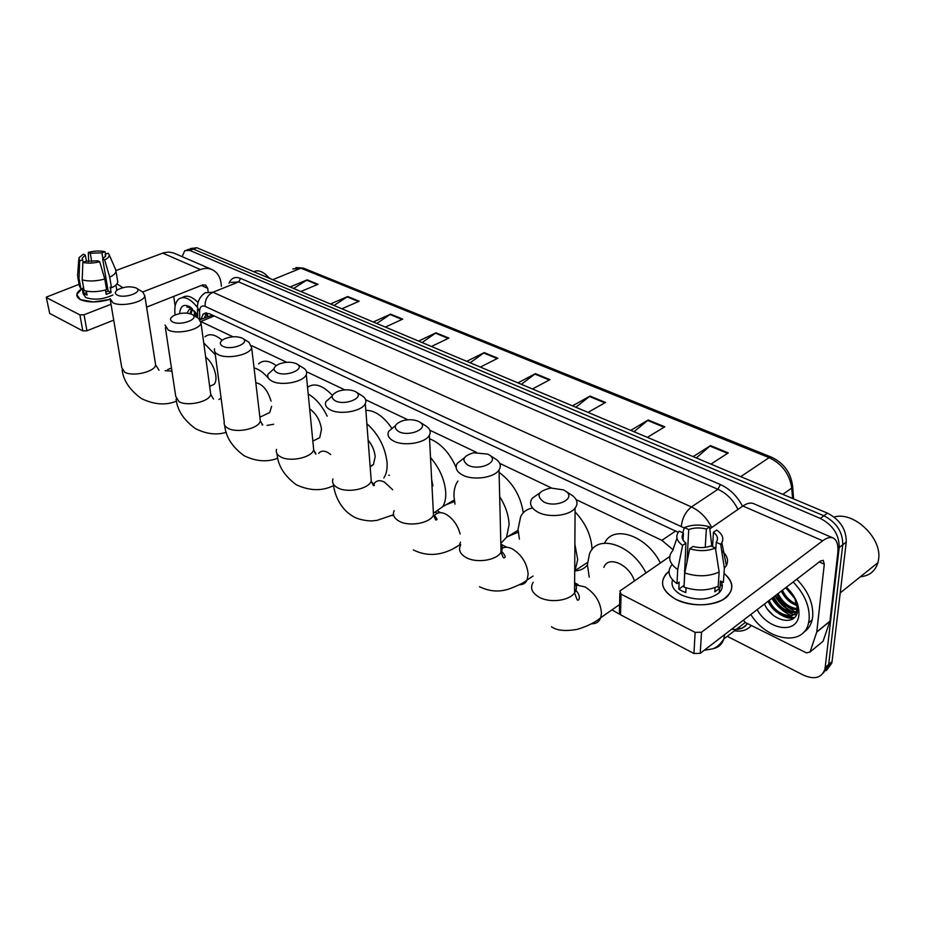<?xml version="1.0" encoding="UTF-8"?>
<svg xmlns="http://www.w3.org/2000/svg" width="925" height="925" viewBox="0 0 925 925"><rect width="100%" height="100%" fill="white"/><g stroke="black" fill="none" stroke-linecap="round" stroke-linejoin="round"><path stroke-width="1.39" d="M212.484 315.136L200.147 319.68M673.25 549.936L661.884 540.327L576.113 499.627M551.554 487.972L499.731 463.379M476.537 452.371L429.847 430.217M407.89 419.8L365.664 399.762M344.828 389.876L306.522 371.7M286.692 362.288L251.843 345.753M232.938 336.781L201.13 321.692M438.045 511.294L440.45 512.566M501.281 544.397L506.449 547.103M575.038 582.993L578.125 584.612M790.84 615.426C783.059 611.795 776.722 606.118 771.82 598.371C776.722 606.118 783.059 611.795 790.84 615.426M182.121 256.641L184.78 250.675L189.787 250.409L820.313 518.405C832.986 525.099 839.276 534.789 839.195 547.507L824.984 668.972C821.782 677.898 814.636 679.968 803.524 675.169L727.258 636.331M188.307 249.357L193.313 249.079L823.897 515.768C836.558 522.417 842.837 532.095 842.744 544.779L828.673 664.462L828.384 666.093L822.915 673.481L828.384 666.093L828.673 664.462L842.744 544.779C842.837 532.095 836.558 522.417 823.897 515.768L193.313 249.079L186.908 249.877M793.06 612.107C785.799 608.419 779.891 602.95 775.312 595.7C779.891 602.95 785.799 608.419 793.06 612.107M678.198 532.314L209.166 313.598L203.28 313.945L200.933 319.356M204.575 317.853L206.495 312.881M196.192 313.217L197.534 317.784M786.065 607.713L775.404 595.631L786.065 607.713M190.423 248.559L196.828 247.75L827.47 513.144C840.108 519.757 846.375 529.401 846.259 542.073L832.049 661.606L831.772 663.225L826.303 670.613M572.506 405.844L590 396.073L605.505 402.444L588.011 412.377M630.781 430.368L648.228 420.008L664.798 426.807L647.373 437.352M693.16 456.626L710.504 445.596L728.253 452.892L710.943 464.107M418.586 341.082L436.022 332.803L448.879 338.087L431.432 346.482M373.249 321.993L390.604 314.142L402.722 319.125L385.355 327.092M330.468 303.99L347.719 296.52L359.178 301.226L341.892 308.8M290.034 286.981L307.181 279.859L318.015 284.31L300.833 291.525M517.931 382.881L535.436 373.654L549.97 379.632L532.465 388.997M466.732 361.34L484.214 352.61L497.87 358.218L480.376 367.075M470.178 362.785L484.214 352.61M521.33 384.314L535.436 373.654M293.595 288.473L307.181 279.859M334.017 305.481L347.719 296.52M376.776 323.484L390.604 314.142M422.089 342.551L436.022 332.803M696.294 457.944L710.504 445.596M634.018 431.732L648.228 420.008M575.836 407.243L590 396.073M80.371 299.619C75.075 296.462 75.642 292.774 82.059 288.554L76.763 294.578L80.371 299.619L93.437 301.943L110.029 299.399C98.004 302.683 88.118 302.752 80.371 299.619M116.92 283.859L122.817 287.675L116.92 283.859M221.422 286.253L221.006 282.969C220.058 276.529 217.109 272.077 212.149 269.614C208.53 268.019 204.633 267.996 200.459 269.557L142.693 291.976M211.652 269.406L173.588 252.964L168.72 252.028L163.575 252.802L116.041 270.516M79.088 284.31L46.25 297.156L49.707 313.436L46.308 297.422M79.908 314.893L84.059 314.743L86.95 330.768L82.822 330.919L79.908 314.893L46.678 297.757M111.023 304.279L84.059 314.743M82.822 330.919L49.707 313.436M86.95 330.768L113.717 320.154M146.601 307.135L202.529 284.969L205.523 284.993L207.686 288.276L208.113 291.444M173.727 296.382L175.149 306.106M83.192 262.249L82.198 258.168L85.331 255.046L86.453 261.359M91.737 261.671L90.28 253.265L101.923 252.814L102.941 258.85M106.491 289.062L107.832 289.294M86.349 291.121L87.054 295.087L85.262 294.381L83.898 293.514L82.949 288.218L80.938 288.97L79.33 285.686L77.746 276.899M116.562 288.866L116.885 290.311M112.908 294.971C103.299 299.469 94.269 300.324 85.828 297.549L83.181 293.861L82.221 288.484M105.45 290.022L106.202 294.37L111.093 292.497L110.202 287.189L111.509 287.825L109.717 277.153L104.675 259.913L102.687 258.988L108.132 291.051L105.808 292.115M117.44 280.021L117.776 281.998C117.336 284.044 115.255 285.987 111.509 287.825M106.595 289.687C98.05 292.034 90.546 292.312 84.094 290.531L82.186 279.859L82.868 262.376L85.944 261.255L97.726 260.804L99.715 261.729L104.779 279.003L106.595 289.687M115.382 268.967L116.018 271.395C115.579 273.418 113.474 275.338 109.717 277.153M104.779 279.003C96.188 281.327 88.661 281.605 82.186 279.859M105.889 254.005L104.93 251.716L101.923 252.814M90.28 253.265L88.326 252.363L88.673 261.648M88.326 252.363C94.57 250.814 100.108 250.594 104.93 251.716M105.519 256.56L105.126 254.282L108.144 253.184L109.266 254.953C109.404 256.653 107.878 258.295 104.675 259.913M99.715 261.729C93.356 263.324 87.736 263.532 82.868 262.376M105.126 254.282L105.727 255.948L102.687 258.988M82.753 259.752L79.677 260.873L79.018 278.309L80.938 288.97M79.018 278.309L77.422 275.072M79.677 260.873L78.879 257.821L83.389 254.144L85.331 255.046M86.592 292.485L83.898 293.514M111.093 292.497L108.132 291.051M190.955 307.539L186.804 307.042L191.371 307.863M186.908 313.124L189.417 309.251L192.423 308.777M179.612 313.598C180.387 305.851 183.832 303.608 189.972 306.857L197.626 315.483M192.458 308.811L191.001 313.968M191.81 308.672L189.96 313.633M195.337 312.049L195.695 316.662M194.423 310.904L194.423 315.887M175.068 314.962C174.189 307.297 175.426 301.978 178.779 299.029C183.994 295.676 190.18 298.451 197.372 307.343M182.341 297.596C186.619 294.67 191.857 296.324 198.077 302.544M253.808 271.73C257.104 269.996 260.954 270.817 265.348 274.205L269.452 278.321M264.723 273.731L269.73 278.309M195.51 312.28L196.285 317.021M191.14 312.465L191.198 314.038M117.209 295.063C124.47 298.983 143.606 292.046 136.391 288.172L135.848 287.883C130.078 286.068 124.066 286.657 117.81 289.675C114.735 291.745 114.527 293.537 117.209 295.063M136.391 288.172L142.693 291.988L144.832 295.815C144.184 302.232 121.048 307.308 112.919 302.741L110.075 298.625M211.397 385.575L214.022 384.395C215.71 382.615 216.3 379.632 215.791 375.458C214.357 367.56 210.981 361.432 205.662 357.073M203.731 342.955L215.34 354.714M204.934 336.804C209.408 333.185 215.143 334.341 222.15 340.273M172.698 321.969C180.595 326.224 200.031 318.836 192.308 314.592L191.637 314.234C186.029 312.338 180.063 312.8 173.738 315.61C169.865 317.98 169.518 320.108 172.698 321.969M192.308 314.592L198.678 318.478L201.026 323.079C199.858 329.89 176.86 334.804 168.246 330.005L164.997 325.045M266.481 414.053L269.707 412.515L271.638 406.329M271.048 401.126C267.718 390.223 262.642 384.095 255.82 382.742M254.063 367.896C258.85 369.167 263.648 372.636 268.47 378.325M258.561 363.907C263.047 359.802 268.932 360.368 276.217 365.606M222.763 346.251C231.25 350.806 250.918 343.013 242.743 338.434L241.945 337.995C236.523 336.053 230.649 336.365 224.312 338.943C219.595 341.579 219.075 344.019 222.763 346.251M248.917 342.215L251.669 347.765C249.993 354.888 227.18 359.594 218.161 354.599C215.12 353.038 213.906 351.084 214.542 348.771M315.887 439.583L319.726 437.664L321.507 429.258C320.119 420.332 316.177 413.533 309.667 408.862M308.21 394.015C315.714 398.351 322.05 405.751 327.207 416.192M307.539 387.297C314.384 382.488 322.686 385.193 332.457 395.391M276.795 372.463C285.929 377.342 305.793 369.133 297.156 364.149L296.185 363.618C290.993 361.64 285.282 361.791 279.026 364.045C273.245 366.947 272.505 369.757 276.795 372.463M303.215 367.907L303.62 368.162C306.314 369.965 307.192 372.07 306.291 374.498C303.99 381.909 281.466 386.326 272.031 381.146C268.447 379.285 267.105 376.984 268.007 374.243L274.008 368.705M370.162 466.813L373.457 464.558L375.168 456.568C374.567 450.648 372.22 445.145 368.115 440.057M366.867 423.708C378.498 434.149 385.239 447.122 387.066 462.627C387.459 469.125 386.384 474.236 383.817 477.971M389.517 475.253L388.754 475.3M365.849 410.376C374.671 410.261 383.262 416.123 391.633 427.986M335.278 400.826C345.118 406.063 365.167 397.438 356.056 391.992L354.853 391.321C349.951 389.367 344.47 389.321 338.388 391.183C331.3 394.304 330.26 397.519 335.278 400.826M361.906 395.669L362.577 396.085C365.664 398.236 366.589 400.733 365.329 403.554C362.334 411.197 340.192 415.244 330.352 409.879C326.086 407.647 324.594 404.907 325.877 401.681L332.191 396.085M430.518 457.551C439.687 468.27 444.763 479.925 445.734 492.493C445.966 498.274 444.971 503.003 442.763 506.657L434.276 512.647M454.499 501.489L446.047 504.772M432.9 485.96L431.651 479.543M429.535 438.762C440.693 443.179 449.562 452.741 456.129 467.449M398.791 431.628C409.393 437.259 429.582 428.217 420.019 422.251L418.516 421.384C413.961 419.476 408.792 419.222 403.011 420.632C394.328 423.893 392.917 427.558 398.791 431.628M425.546 425.766L426.598 426.437C430.16 429.038 431.085 431.975 429.362 435.259C425.569 443.04 403.924 446.613 393.68 441.086C388.592 438.381 386.939 435.12 388.72 431.293L395.414 425.697M499.673 496.632C505.605 506.067 508.75 515.433 509.085 524.729L506.518 537.344L500.818 543.391M455.007 504.171L454.013 496.702C453.782 490.886 454.822 486.064 457.135 482.226L457.956 481.012M518.197 532.199L507.86 536.523M499.084 472.351C512.681 482.457 520.74 495.95 523.261 512.82M468.015 465.194C479.416 471.253 499.72 461.829 489.753 455.262L487.822 454.129L473.588 452.764C462.986 456.013 461.124 460.153 468.015 465.194M494.759 458.488L496.424 459.563C500.483 462.72 501.35 466.188 499.026 469.958C494.366 477.762 473.334 480.769 462.697 475.103C456.58 471.796 454.765 467.888 457.228 463.367L464.362 457.84M574.876 544.027L577.697 559.66L574.702 572.159M519.376 539.09L518.035 529.285L520.683 516.532C523.226 511.768 527.1 508.947 532.314 508.056M587.41 565.002C584.369 568.655 580.357 570.598 575.385 570.841M575.072 511.826C585.837 523.446 591.491 536.049 592.058 549.647M543.738 501.928C555.994 508.415 576.356 498.725 566.112 491.453L563.579 489.903L550.872 488.03C538.049 491.036 535.668 495.673 543.738 501.928M570.297 494.204L572.922 495.939C577.466 499.766 578.194 503.813 575.096 508.079C569.546 515.757 549.207 518.116 538.211 512.311C530.823 508.241 528.822 503.558 532.199 498.263L539.865 492.875M623.381 616.258L611.911 609.91M589.237 577.188L587.41 564.597L589.468 554.029C596.787 533.355 631.683 544.097 645.951 572.922M634.446 580.865C629.104 564.192 607.922 555.162 603.863 567.395M604.58 543.148C613.09 524.244 646.679 535.321 660.381 562.967M676.013 599.412C660.866 590.243 658.542 580.865 669.018 571.268L666.081 573.928C659.19 583.085 662.497 591.584 676.013 599.412C692.351 606.384 707.81 606.557 722.379 599.967C734.253 591.873 734.797 583.016 724.009 573.408C733.062 580.912 734.265 588.485 727.605 596.116C718.263 606.153 691.877 607.841 676.013 599.412M816.717 632.122L829.829 621.415L816.717 632.122L810.057 652.009L806.473 652.9L745.677 622.687L743.284 620.282M829.945 620.895L837.715 553.821C838.582 545.449 837.102 540.2 833.286 538.072C830.43 536.778 826.904 537.691 822.695 540.79L701.52 632.214L700.225 653.339L820.487 561.012L823.192 560.307L824.291 564.181L816.821 631.602M829.829 621.415L823.077 641.245L810.057 652.009M832.893 537.899L753.863 503.743C750.822 502.379 747.169 503.131 742.902 506.01L709.81 528.846M669.723 556.515L619.923 590.994L621.068 594.151L620.525 614.755L619.403 611.564L619.866 593.191M700.225 653.339L693.923 653.501L695.149 632.376L621.068 594.151M695.149 632.376L701.52 632.214M693.923 653.501L620.525 614.755M684.084 585.953L685.899 543.114C681.864 539.853 681.043 536.523 683.436 533.147L683.078 540.142M686.986 562.065L688.72 529.539C694.132 527.608 700.005 527.435 706.353 529.031L705.243 547.369M686.049 587.814L685.795 592.601L682.072 591.017L678.811 589.121L679.17 582.126L677.007 583.663C668.463 577.443 666.809 571.083 672.047 564.574M721.014 581.247C723.165 585.34 722.575 589.156 719.245 592.694C709.209 600.232 696.745 601.065 681.852 595.203C673.805 590.832 670.694 585.733 672.533 579.917M715.106 587.56L714.828 591.803L720.008 587.999L720.482 580.993L723.385 582.392L724.356 568.239L720.691 544.305L716.239 542.247L715.73 550.04M720.263 584.253L722.263 586.623M718.193 586.196C707.891 590.878 696.502 591.191 684.014 587.132L684.766 572.968L689.715 548.745L693.022 546.467C699.485 548.12 705.463 547.958 710.967 545.947L715.418 548.016L719.141 572.008L718.193 586.196M711.834 546.351L709.556 526.822L706.353 529.031M721.673 550.722C727.304 555.439 728.865 560.388 726.345 565.557L724.356 568.239M719.141 572.008C708.781 576.668 697.323 576.98 684.766 572.968M688.72 529.539L684.431 527.562L682.754 532.835M684.431 527.562C692.062 524.51 700.433 524.267 709.556 526.822M712.539 546.675L713.452 532.268L716.655 530.06C722.309 533.933 724.044 538.142 721.847 542.674L720.691 544.305M715.418 548.016C707.625 551.207 699.057 551.45 689.715 548.745M713.452 532.268C717.592 535.471 718.517 538.801 716.239 542.247M685.899 543.114L682.604 545.392L677.713 569.534L677.007 583.663M677.713 569.534C669.11 563.371 667.434 557.058 672.706 550.606L676.95 538.13M682.604 545.392C676.314 540.72 675.157 535.968 679.135 531.147L683.436 533.147M683.679 585.652L678.811 589.121M685.147 571.083L684.454 570.748M720.008 587.999L717.245 586.658M834.119 517.063C853.555 510.854 882.496 538.177 878.542 559.625L877.941 562.666C875.281 571.176 869.431 575.87 860.366 576.749M797.13 612.859L795.974 612.304M795.257 611.945L786.262 605.782M793.141 582.01C804.6 593.919 809.93 606.43 809.132 619.519L808.566 622.849C803.767 647.118 766.64 640.736 750.822 614.489M796.76 579.235C808.196 591.11 813.503 603.586 812.693 616.663L812.127 619.993C810.739 625.531 807.86 629.671 803.501 632.423M786.331 587.236L787.152 587.918M786.377 587.202C795.211 595.688 799.385 604.823 798.911 614.616C797.697 634.504 768.317 630.399 757.136 609.644M764.478 604.013C772.04 621.947 796.564 626.514 797.558 610.662C798.021 606.072 796.795 601.238 793.87 596.139M769.242 600.36C775.196 614.847 794.656 621.01 797.651 609.413M768.132 601.215C774.271 616.223 794.575 621.982 796.772 609.448L797.026 607.528L794.61 597.677M773.658 596.96C779.625 607.771 787.059 612.708 795.939 611.795M772.56 597.816C779.879 610.28 788.169 614.871 797.419 611.587M778.052 593.596C782.608 602.476 788.898 607.482 796.911 608.638M776.954 594.428C781.868 603.817 788.458 608.835 796.749 609.517M782.423 590.243C785.672 597.007 790.482 601.689 796.864 604.268M781.336 591.075C784.897 598.406 790.123 603.216 797.015 605.517M787.325 588.08L794.124 596.671M785.683 587.733L795.384 599.284M783.128 610.049L793.453 614.57M793.662 614.605L796.402 614.778M779 613.68C784.377 617.31 789.337 618.79 793.881 618.097M784.331 615.992L794.344 617.669M767.889 609.714L773.242 615.241M207.882 316.489L206.714 312.893M214.23 315.957L201.083 321.391M675.793 530.915L661.884 540.327M724.633 634.608L723.847 638.955C722.101 644.297 718.598 647.5 713.325 648.575M229.018 283.223C231.285 277.916 235.147 276.321 240.616 278.413L720.402 484.561C729.813 488.851 737.202 496.089 742.544 506.252M751.308 625.485C747.284 630.156 741.665 631.914 734.473 630.769M189.787 250.409L196.828 247.75M825.262 667.341L832.049 661.606M839.195 547.507L846.259 542.073M820.313 518.405L827.47 513.144M741.191 628.457L737.919 628.121M684.292 528.002L205.119 306.372C201.581 305.123 199.731 306.927 199.58 311.794L197.43 307.1C197.383 304.568 198.089 297.561 205.246 292.739L212.923 292.254L238.696 281.894L230.926 282.449M731.687 629.22C738.566 630.237 743.746 628.318 747.227 623.45M205.119 306.372C204.841 299.827 207.443 295.133 212.923 292.254L691.461 506.946L717.916 489.29L238.696 281.894L240.616 278.413M681.309 526.244C682.292 518.012 685.668 511.583 691.461 506.946C700.144 511.097 706.897 517.965 711.695 527.551M737.965 509.409C733.259 499.997 726.564 493.291 717.916 489.29L720.402 484.561M199.58 311.794L199.742 319.264M204.795 317.761L204.772 316.581M272.725 279.697L300.914 268.192L303.458 268.146L771.485 457.181L769.126 457.644L300.914 268.192L292.809 268.932M792.575 485.197L792.69 487.151L791.742 488.088C789.626 474.062 782.087 463.911 769.126 457.644L740.752 476.641M792.552 498.448L791.742 488.088L782.816 494.355M497.199 358.565L483.613 352.968M448.197 338.411L435.421 333.15M402.051 319.426L390.003 314.477M358.507 301.515L347.129 296.844M317.356 284.588L306.591 280.159M549.3 379.99L534.835 374.047M604.823 402.826L589.398 396.478M664.115 427.223L647.627 420.436M727.582 453.319L709.903 446.047M200.459 269.557L162.719 253.103M207.686 288.276L201.338 285.443M110.41 300.637L121.788 367.711L124.632 372.139C132.633 377.076 155.099 371.769 155.62 364.901L155.261 362.612M171.923 371.098L165.182 370.694M165.39 327.635L175.715 396.305L178.941 401.623C187.393 406.803 209.709 401.681 210.761 394.408L210.357 391.472M221.11 398.212L218.913 399.484M214.97 351.986L224.255 421.927C223.665 424.402 224.856 426.483 227.851 428.183C236.684 433.547 258.792 428.668 260.353 421.072L259.925 417.441M273.673 424.251L267.082 425.408M276.517 449.4C275.662 452.313 276.991 454.765 280.506 456.777C289.722 462.338 311.54 457.759 313.702 449.885L313.263 445.387M330.722 454.533L327.508 452.325C323.715 450.463 320.79 450.799 318.732 453.331M332.965 478.907C331.751 482.341 333.22 485.255 337.371 487.648C346.967 493.395 368.393 489.221 371.249 481.127L370.821 475.542M392.686 489.73L384.395 482.052C379.921 479.878 376.544 480.364 374.278 483.498M374.255 483.532L373.307 485.509M391.818 515.63L393.668 515.375M394.108 510.692C392.408 514.739 394.027 518.208 398.976 521.099C408.931 527.007 429.859 523.342 433.501 515.109L433.143 508.195M460.141 533.922C457.621 524.938 452.857 518.358 445.873 514.184C440.924 511.779 437.167 512.219 434.611 515.502M453.1 548.791L459.494 544.987L460.477 542.154M460.604 545.033C458.222 549.785 460.002 553.936 465.922 557.451C476.225 563.498 496.552 560.446 501.038 552.213C502.761 549.311 502.691 546.455 500.83 543.669M519.445 584.716C523.041 584.785 525.608 583.189 527.123 579.917L528.152 574.194C527.053 563.325 521.839 554.931 512.496 548.999C508.53 546.999 505.131 546.71 502.287 548.155M533.147 582.276C529.886 587.849 531.829 592.786 538.963 597.111C549.577 603.285 569.199 600.915 574.575 592.844C576.992 589.364 577.015 585.883 574.633 582.392M591.468 623.751C596.024 623.947 599.111 621.935 600.718 617.727L601.47 613.252C600.603 602.059 595.11 593.26 584.97 586.878L575.974 584.982M822.695 540.79L742.902 506.01M824.291 564.181L819.284 561.938M791.777 612.026C784.874 608.303 779.243 602.973 774.872 596.035M207.015 314.858L207.05 316.824M824.984 668.972L831.772 663.225M704.191 650.287L712.643 648.853C716.632 647.546 720.367 644.251 723.847 638.955L745.272 622.456M736.554 629.173C741.156 629.301 744.798 627.439 747.458 623.566M197.488 309.262L197.673 317.865M435.617 512.323L437.352 513.236M502.24 547.288L503.142 547.762M205.87 312.881L203.28 313.945M771.485 457.181C784.192 463.228 791.268 473.218 792.69 487.151L793.615 498.899M295.907 267.522L303.458 268.146M82.198 258.168L82.394 259.278M115.914 284.969L116.816 290.369M116.018 271.395L117.776 281.998M109.266 254.953L116.041 270.458M78.741 259.601L77.7 274.112M266.088 274.725L265.348 274.205M176.502 401.103C166.003 405.566 154.302 404.722 141.398 398.559C129.766 390.049 123.349 380.476 122.135 369.827M159.019 370.231L155.62 364.901L144.832 295.815M214.022 384.395L209.663 386.349M171.46 367.988L167.645 369.63M226.29 432.31C216.612 435.305 206.333 434.068 195.418 428.622C183.682 420.008 177.242 410.145 176.108 399.033M201.026 323.079L210.761 394.408L213.478 399.103M269.707 412.515L259.89 417.187M277.835 458.21C267.163 462.35 255.878 461.494 243.98 455.655C232.152 446.925 225.723 436.82 224.683 425.315M251.669 347.765L260.353 421.072L262.746 424.91L262.041 424.922M242.743 338.434L249.16 342.366M319.726 437.664L312.835 441.109M333.613 485.579C322.189 491.279 309.725 490.99 296.208 484.712C284.252 475.785 277.835 465.414 276.968 453.608M306.291 374.498L313.702 449.885L315.841 454.175L315.529 452.741L314.569 452.522M297.156 364.149L303.62 368.162M373.457 464.558L370.116 466.327M393.518 514.751L376.972 520.382L372.74 520.81C371.642 521.226 359.201 520.59 352.529 516.058C339.787 508.496 334.341 493.858 333.405 484.145M365.329 403.554L371.249 481.127L373.376 485.556C374.96 485.879 374.648 484.943 372.44 482.734L371.561 482.422M356.056 391.992L362.577 396.085M442.763 506.657L454.291 500.032M429.362 435.259L433.501 515.109L435.687 519.931C437.895 520.197 437.328 518.613 433.975 515.179L433.49 514.959M420.019 422.251L426.598 426.437M460.569 544.351L459.494 544.987C452.834 549.473 434.472 560.573 413.429 549.947M506.518 537.344L518.069 530.268M489.753 455.262L496.424 459.563M500.992 550.502C505.547 555.613 506.333 558.041 503.373 557.787L501.038 552.213L499.026 469.958M533.077 576.067L527.123 579.917C524.498 582.484 518.197 585.594 508.207 589.26C504.414 590.312 493.661 593.653 479.508 586.716M575.651 570.262L587.502 562.446M566.112 491.453L572.922 495.939M574.587 589.387C581.837 595.053 579.131 602.048 577.119 599.747L574.575 592.844L575.096 508.079M619.577 604.545L600.718 617.727C594.983 622.513 587.155 626.387 577.235 629.358C565.314 631.44 556.723 630.572 551.45 626.745M816.775 631.914L829.887 621.207M719.523 588.508L719.245 592.694M721.847 542.674L726.345 565.557M840.224 592.902L877.941 562.666M808.566 622.849L812.127 619.993M796.772 609.448L797.674 608.731"/></g></svg>
